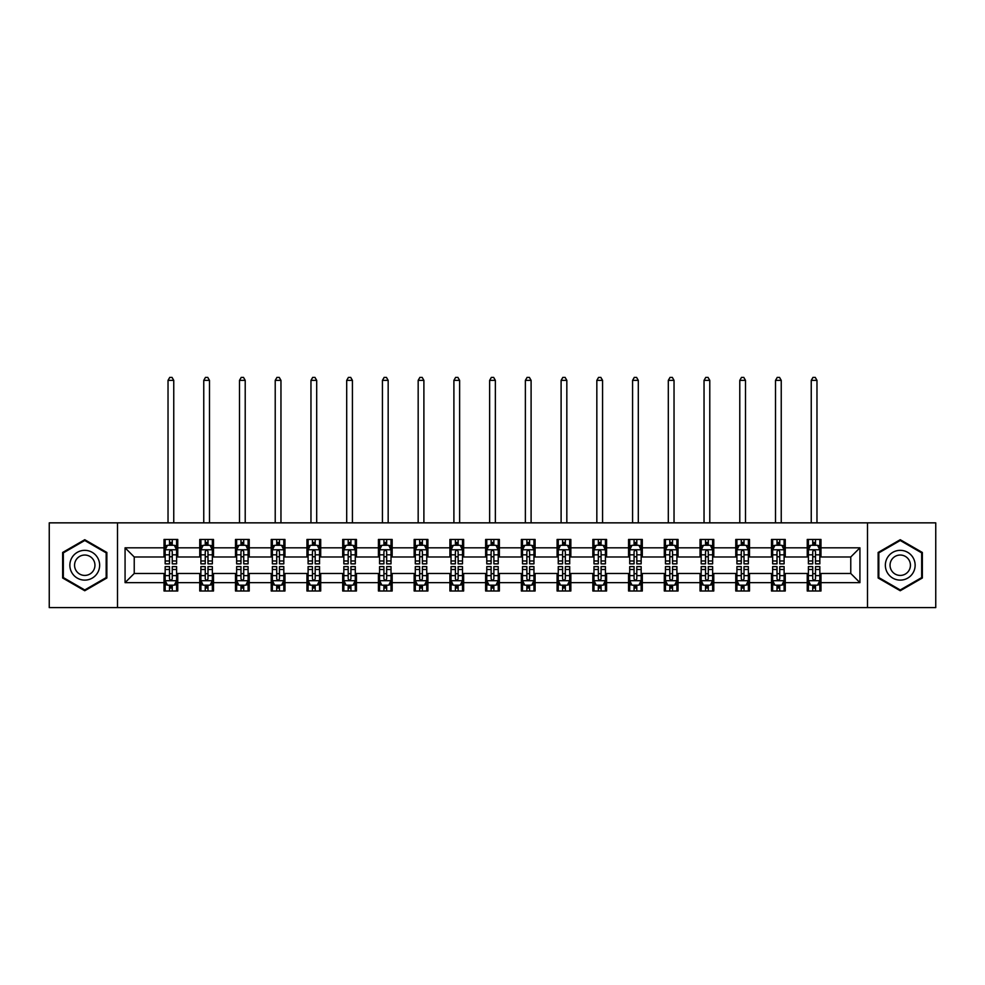 <?xml version="1.0" encoding="UTF-8"?>
<svg xmlns="http://www.w3.org/2000/svg" width="985" height="985" viewBox="0 0 985 985"><rect width="100%" height="100%" fill="white"/><g stroke="black" fill="none" stroke-linecap="round" stroke-linejoin="round"><path stroke-width="1.48" d="M867.489 607.61L935.75 607.61L935.75 522.85L867.489 522.85L867.489 607.61L117.51 607.61L117.51 522.85L49.25 522.85L49.25 607.61L117.51 607.61M867.489 522.85L117.51 522.85M820.985 547.82L820.985 539.46L807.244 539.46L807.244 547.82L785.254 547.82L785.254 539.46L771.501 539.46L771.501 547.82L749.511 547.82L749.511 539.46L735.77 539.46L735.77 547.82L713.78 547.82L713.78 539.46L700.039 539.46L700.039 547.82L678.049 547.82L678.049 539.46L664.296 539.46L664.296 547.82L642.306 547.82L642.306 539.46L628.565 539.46L628.565 547.82L606.575 547.82L606.575 539.46L592.835 539.46L592.835 547.82L570.844 547.82L570.844 539.46L557.104 539.46L557.104 547.82L535.101 547.82L535.101 539.46L521.361 539.46L521.361 547.82L499.37 547.82L499.37 539.46L485.63 539.46L485.63 547.82L463.639 547.82L463.639 539.46L449.899 539.46L449.899 547.82L427.896 547.82L427.896 539.46L414.156 539.46L414.156 547.82L392.165 547.82L392.165 539.46L378.425 539.46L378.425 547.82L356.435 547.82L356.435 539.46L342.694 539.46L342.694 547.82L320.704 547.82L320.704 539.46L306.951 539.46L306.951 547.82L284.96 547.82L284.96 539.46L271.22 539.46L271.22 547.82L249.23 547.82L249.23 539.46L235.489 539.46L235.489 547.82L213.499 547.82L213.499 539.46L199.746 539.46L199.746 547.82L177.756 547.82L177.756 539.46L164.015 539.46L164.015 547.82L125.07 547.82L125.07 582.64L134.231 573.479L164.015 573.479L164.015 591L177.756 591L177.756 573.479L199.746 573.479L199.746 591L213.499 591L213.499 573.479L235.489 573.479L235.489 591L249.23 591L249.23 573.479L271.22 573.479L271.22 591L284.96 591L284.96 573.479L306.951 573.479L306.951 591L320.704 591L320.704 573.479L342.694 573.479L342.694 591L356.435 591L356.435 573.479L378.425 573.479L378.425 591L392.165 591L392.165 573.479L414.156 573.479L414.156 591L427.896 591L427.896 573.479L449.899 573.479L449.899 591L463.639 591L463.639 573.479L485.63 573.479L485.63 591L499.37 591L499.37 573.479L521.361 573.479L521.361 591L535.101 591L535.101 573.479L557.104 573.479L557.104 591L570.844 591L570.844 573.479L592.835 573.479L592.835 591L606.575 591L606.575 573.479L628.565 573.479L628.565 591L642.306 591L642.306 573.479L664.296 573.479L664.296 591L678.049 591L678.049 573.479L700.039 573.479L700.039 591L713.78 591L713.78 573.479L735.77 573.479L735.77 591L749.511 591L749.511 573.479L771.501 573.479L771.501 591L785.254 591L785.254 573.479L807.244 573.479L807.244 591L820.985 591L820.985 573.479L850.769 573.479L850.769 556.981L820.985 556.981L820.985 547.82L859.93 547.82L859.93 582.64L820.985 582.64M807.244 582.64L785.254 582.64M771.501 582.64L749.511 582.64M735.77 582.64L713.78 582.64M700.039 582.64L678.049 582.64M664.296 582.64L642.306 582.64M628.565 582.64L606.575 582.64M592.835 582.64L570.844 582.64M557.104 582.64L535.101 582.64M521.361 582.64L499.37 582.64M485.63 582.64L463.639 582.64M449.899 582.64L427.896 582.64M414.156 582.64L392.165 582.64M378.425 582.64L356.435 582.64M342.694 582.64L320.704 582.64M306.951 582.64L284.96 582.64M271.22 582.64L249.23 582.64M235.489 582.64L213.499 582.64M199.746 582.64L177.756 582.64M164.015 582.64L125.07 582.64M807.244 547.82L807.244 556.981L785.254 556.981L785.254 547.82M771.501 547.82L771.501 556.981L749.511 556.981L749.511 547.82M735.77 547.82L735.77 556.981L713.78 556.981L713.78 547.82M700.039 547.82L700.039 556.981L678.049 556.981L678.049 547.82M664.296 547.82L664.296 556.981L642.306 556.981L642.306 547.82M628.565 547.82L628.565 556.981L606.575 556.981L606.575 547.82M592.835 547.82L592.835 556.981L570.844 556.981L570.844 547.82M557.104 547.82L557.104 556.981L535.101 556.981L535.101 547.82M521.361 547.82L521.361 556.981L499.37 556.981L499.37 547.82M485.63 547.82L485.63 556.981L463.639 556.981L463.639 547.82M449.899 547.82L449.899 556.981L427.896 556.981L427.896 547.82M414.156 547.82L414.156 556.981L392.165 556.981L392.165 547.82M378.425 547.82L378.425 556.981L356.435 556.981L356.435 547.82M342.694 547.82L342.694 556.981L320.704 556.981L320.704 547.82M306.951 547.82L306.951 556.981L284.96 556.981L284.96 547.82M271.22 547.82L271.22 556.981L249.23 556.981L249.23 547.82M235.489 547.82L235.489 556.981L213.499 556.981L213.499 547.82M199.746 547.82L199.746 556.981L177.756 556.981L177.756 547.82M164.015 547.82L164.015 556.981L134.231 556.981L125.07 547.82M134.231 556.981L134.231 573.479M859.93 582.64L850.769 573.479M850.769 556.981L859.93 547.82M164.015 545.185L165.16 545.185M169.506 545.185L172.264 545.185M176.611 545.185L177.756 545.185M164.015 556.759L165.16 556.759M169.506 556.759L172.264 556.759M176.611 556.759L177.756 556.759M164.015 573.701L165.16 573.701M169.506 573.701L172.264 573.701M176.611 573.701L177.756 573.701M164.015 585.275L165.16 585.275M169.506 585.275L172.264 585.275M176.611 585.275L177.756 585.275M199.746 573.701L200.891 573.701M205.249 573.701L207.995 573.701M212.354 573.701L213.499 573.701M199.746 585.275L200.891 585.275M205.249 585.275L207.995 585.275M212.354 585.275L213.499 585.275M199.746 545.185L200.891 545.185M205.249 545.185L207.995 545.185M212.354 545.185L213.499 545.185M199.746 556.759L200.891 556.759M205.249 556.759L207.995 556.759M212.354 556.759L213.499 556.759M235.489 573.701L236.634 573.701M240.98 573.701L243.726 573.701M248.085 573.701L249.23 573.701M235.489 585.275L236.634 585.275M240.98 585.275L243.726 585.275M248.085 585.275L249.23 585.275M235.489 545.185L236.634 545.185M240.98 545.185L243.726 545.185M248.085 545.185L249.23 545.185M235.489 556.759L236.634 556.759M240.98 556.759L243.726 556.759M248.085 556.759L249.23 556.759M271.22 573.701L272.365 573.701M276.711 573.701L279.469 573.701M283.815 573.701L284.96 573.701M271.22 585.275L272.365 585.275M276.711 585.275L279.469 585.275M283.815 585.275L284.96 585.275M271.22 545.185L272.365 545.185M276.711 545.185L279.469 545.185M283.815 545.185L284.96 545.185M271.22 556.759L272.365 556.759M276.711 556.759L279.469 556.759M283.815 556.759L284.96 556.759M306.951 573.701L308.096 573.701M312.454 573.701L315.2 573.701M319.546 573.701L320.704 573.701M306.951 585.275L308.096 585.275M312.454 585.275L315.2 585.275M319.546 585.275L320.704 585.275M306.951 545.185L308.096 545.185M312.454 545.185L315.2 545.185M319.546 545.185L320.704 545.185M306.951 556.759L308.096 556.759M312.454 556.759L315.2 556.759M319.546 556.759L320.704 556.759M342.694 573.701L343.839 573.701M348.185 573.701L350.931 573.701M355.289 573.701L356.435 573.701M342.694 585.275L343.839 585.275M348.185 585.275L350.931 585.275M355.289 585.275L356.435 585.275M342.694 545.185L343.839 545.185M348.185 545.185L350.931 545.185M355.289 545.185L356.435 545.185M342.694 556.759L343.839 556.759M348.185 556.759L350.931 556.759M355.289 556.759L356.435 556.759M378.425 573.701L379.57 573.701M383.916 573.701L386.674 573.701M391.02 573.701L392.165 573.701M378.425 585.275L379.57 585.275M383.916 585.275L386.674 585.275M391.02 585.275L392.165 585.275M378.425 545.185L379.57 545.185M383.916 545.185L386.674 545.185M391.02 545.185L392.165 545.185M378.425 556.759L379.57 556.759M383.916 556.759L386.674 556.759M391.02 556.759L392.165 556.759M414.156 573.701L415.301 573.701M419.659 573.701L422.405 573.701M426.751 573.701L427.896 573.701M414.156 585.275L415.301 585.275M419.659 585.275L422.405 585.275M426.751 585.275L427.896 585.275M414.156 545.185L415.301 545.185M419.659 545.185L422.405 545.185M426.751 545.185L427.896 545.185M414.156 556.759L415.301 556.759M419.659 556.759L422.405 556.759M426.751 556.759L427.896 556.759M449.899 573.701L451.044 573.701M455.39 573.701L458.136 573.701M462.494 573.701L463.639 573.701M449.899 585.275L451.044 585.275M455.39 585.275L458.136 585.275M462.494 585.275L463.639 585.275M449.899 545.185L451.044 545.185M455.39 545.185L458.136 545.185M462.494 545.185L463.639 545.185M449.899 556.759L451.044 556.759M455.39 556.759L458.136 556.759M462.494 556.759L463.639 556.759M485.63 573.701L486.775 573.701M491.121 573.701L493.879 573.701M498.225 573.701L499.37 573.701M485.63 585.275L486.775 585.275M491.121 585.275L493.879 585.275M498.225 585.275L499.37 585.275M485.63 545.185L486.775 545.185M491.121 545.185L493.879 545.185M498.225 545.185L499.37 545.185M485.63 556.759L486.775 556.759M491.121 556.759L493.879 556.759M498.225 556.759L499.37 556.759M521.361 573.701L522.506 573.701M526.864 573.701L529.61 573.701M533.956 573.701L535.101 573.701M521.361 585.275L522.506 585.275M526.864 585.275L529.61 585.275M533.956 585.275L535.101 585.275M521.361 545.185L522.506 545.185M526.864 545.185L529.61 545.185M533.956 545.185L535.101 545.185M521.361 556.759L522.506 556.759M526.864 556.759L529.61 556.759M533.956 556.759L535.101 556.759M557.104 573.701L558.249 573.701M562.595 573.701L565.341 573.701M569.699 573.701L570.844 573.701M557.104 585.275L558.249 585.275M562.595 585.275L565.341 585.275M569.699 585.275L570.844 585.275M557.104 545.185L558.249 545.185M562.595 545.185L565.341 545.185M569.699 545.185L570.844 545.185M557.104 556.759L558.249 556.759M562.595 556.759L565.341 556.759M569.699 556.759L570.844 556.759M592.835 573.701L593.98 573.701M598.326 573.701L601.084 573.701M605.43 573.701L606.575 573.701M592.835 585.275L593.98 585.275M598.326 585.275L601.084 585.275M605.43 585.275L606.575 585.275M592.835 545.185L593.98 545.185M598.326 545.185L601.084 545.185M605.43 545.185L606.575 545.185M592.835 556.759L593.98 556.759M598.326 556.759L601.084 556.759M605.43 556.759L606.575 556.759M628.565 573.701L629.711 573.701M634.069 573.701L636.815 573.701M641.161 573.701L642.306 573.701M628.565 585.275L629.711 585.275M634.069 585.275L636.815 585.275M641.161 585.275L642.306 585.275M628.565 545.185L629.711 545.185M634.069 545.185L636.815 545.185M641.161 545.185L642.306 545.185M628.565 556.759L629.711 556.759M634.069 556.759L636.815 556.759M641.161 556.759L642.306 556.759M664.296 573.701L665.454 573.701M669.8 573.701L672.546 573.701M676.904 573.701L678.049 573.701M664.296 585.275L665.454 585.275M669.8 585.275L672.546 585.275M676.904 585.275L678.049 585.275M664.296 545.185L665.454 545.185M669.8 545.185L672.546 545.185M676.904 545.185L678.049 545.185M664.296 556.759L665.454 556.759M669.8 556.759L672.546 556.759M676.904 556.759L678.049 556.759M700.039 573.701L701.185 573.701M705.531 573.701L708.289 573.701M712.635 573.701L713.78 573.701M700.039 585.275L701.185 585.275M705.531 585.275L708.289 585.275M712.635 585.275L713.78 585.275M700.039 545.185L701.185 545.185M705.531 545.185L708.289 545.185M712.635 545.185L713.78 545.185M700.039 556.759L701.185 556.759M705.531 556.759L708.289 556.759M712.635 556.759L713.78 556.759M735.77 573.701L736.915 573.701M741.274 573.701L744.02 573.701M748.366 573.701L749.511 573.701M735.77 585.275L736.915 585.275M741.274 585.275L744.02 585.275M748.366 585.275L749.511 585.275M735.77 545.185L736.915 545.185M741.274 545.185L744.02 545.185M748.366 545.185L749.511 545.185M735.77 556.759L736.915 556.759M741.274 556.759L744.02 556.759M748.366 556.759L749.511 556.759M771.501 573.701L772.646 573.701M777.005 573.701L779.751 573.701M784.109 573.701L785.254 573.701M771.501 585.275L772.646 585.275M777.005 585.275L779.751 585.275M784.109 585.275L785.254 585.275M771.501 545.185L772.646 545.185M777.005 545.185L779.751 545.185M784.109 545.185L785.254 545.185M771.501 556.759L772.646 556.759M777.005 556.759L779.751 556.759M784.109 556.759L785.254 556.759M807.244 573.701L808.389 573.701M812.736 573.701L815.494 573.701M819.84 573.701L820.985 573.701M807.244 585.275L808.389 585.275M812.736 585.275L815.494 585.275M819.84 585.275L820.985 585.275M807.244 545.185L808.389 545.185M812.736 545.185L815.494 545.185M819.84 545.185L820.985 545.185M807.244 556.759L808.389 556.759M812.736 556.759L815.494 556.759M819.84 556.759L820.985 556.759M84.759 590.754L106.86 577.998L106.86 552.462L84.759 539.706L62.646 552.462L62.646 577.998L84.759 590.754M922.354 552.462L900.241 539.706L878.14 552.462L878.14 577.998L900.241 590.754L922.354 577.998L922.354 552.462M172.264 542.439L169.506 542.439M176.611 560.982L172.264 560.982L172.264 563.851L176.611 563.851L176.611 549.876L174.32 545.296L167.45 545.296L165.16 549.876L165.16 563.851L169.506 563.851L169.506 560.982L165.16 560.982M165.16 549.876L165.16 539.46M176.611 549.876L176.611 539.46M169.506 545.296L169.506 539.46M172.264 539.46L172.264 545.296M172.264 560.982L172.264 551.6C171.341 549.839 170.43 549.839 169.506 551.6L169.506 560.982M173.754 522.85L173.754 380.37L168.029 380.37L168.029 522.85M168.029 380.37L169.74 377.39L172.03 377.39L173.754 380.37M169.506 588.02L172.264 588.02M165.16 569.478L169.506 569.478L169.506 566.609L165.16 566.609L165.16 580.571L167.45 585.164L174.32 585.164L176.611 580.571L176.611 566.609L172.264 566.609L172.264 569.478L176.611 569.478M176.611 580.571L176.611 591M165.16 580.571L165.16 591M172.264 585.164L172.264 591M169.506 591L169.506 585.164M169.506 569.478L169.506 578.86C170.43 580.621 171.341 580.621 172.264 578.86L172.264 569.478M97.65 572.679A14.886 14.886 0 0 0 92.196 552.339A14.886 14.886 0 0 0 71.856 557.781A14.886 14.886 0 0 0 77.31 578.121A14.886 14.886 0 0 0 97.65 572.679M93.587 570.327A10.195 10.195 0 0 0 89.857 556.402A10.195 10.195 0 0 0 75.931 560.133A10.195 10.195 0 0 0 79.662 574.058A10.195 10.195 0 0 0 93.587 570.327M63.335 577.592L63.335 552.868L84.759 540.494L106.171 552.868L106.171 577.592L84.759 589.966L63.335 577.592M900.241 550.344A14.886 14.886 0 0 0 885.355 565.23A14.886 14.886 0 0 0 900.241 580.116A14.886 14.886 0 0 0 915.139 565.23A14.886 14.886 0 0 0 900.241 550.344M900.241 555.035A10.195 10.195 0 0 0 890.046 565.23A10.195 10.195 0 0 0 900.241 575.425A10.195 10.195 0 0 0 910.436 565.23A10.195 10.195 0 0 0 900.241 555.035M921.664 577.592L900.241 589.966L878.829 577.592L878.829 552.868L900.241 540.494L921.664 552.868L921.664 577.592M207.995 542.439L205.249 542.439M212.354 560.982L207.995 560.982L207.995 563.851L212.354 563.851L212.354 549.876L210.051 545.296L203.181 545.296L200.891 549.876L200.891 563.851L205.249 563.851L205.249 560.982L200.891 560.982M200.891 549.876L200.891 539.46M212.354 549.876L212.354 539.46M205.249 545.296L205.249 539.46M207.995 539.46L207.995 545.296M207.995 560.982L207.995 551.6C207.084 549.839 206.16 549.839 205.249 551.6L205.249 560.982M209.485 522.85L209.485 380.37L203.76 380.37L203.76 522.85M203.76 380.37L205.471 377.39L207.761 377.39L209.485 380.37M243.726 542.439L240.98 542.439M248.085 560.982L243.726 560.982L243.726 563.851L248.085 563.851L248.085 549.876L245.794 545.296L238.924 545.296L236.634 549.876L236.634 563.851L240.98 563.851L240.98 560.982L236.634 560.982M236.634 549.876L236.634 539.46M248.085 549.876L248.085 539.46M240.98 545.296L240.98 539.46M243.726 539.46L243.726 545.296M243.726 560.982L243.726 551.6C242.815 549.839 241.904 549.839 240.98 551.6L240.98 560.982M245.216 522.85L245.216 380.37L239.49 380.37L239.49 522.85M239.49 380.37L241.214 377.39L243.504 377.39L245.216 380.37M205.249 588.02L207.995 588.02M200.891 569.478L205.249 569.478L205.249 566.609L200.891 566.609L200.891 580.571L203.181 585.164L210.051 585.164L212.354 580.571L212.354 566.609L207.995 566.609L207.995 569.478L212.354 569.478M212.354 580.571L212.354 591M200.891 580.571L200.891 591M207.995 585.164L207.995 591M205.249 591L205.249 585.164M205.249 569.478L205.249 578.86C206.16 580.621 207.084 580.621 207.995 578.86L207.995 569.478M240.98 588.02L243.726 588.02M236.634 569.478L240.98 569.478L240.98 566.609L236.634 566.609L236.634 580.571L238.924 585.164L245.794 585.164L248.085 580.571L248.085 566.609L243.726 566.609L243.726 569.478L248.085 569.478M248.085 580.571L248.085 591M236.634 580.571L236.634 591M243.726 585.164L243.726 591M240.98 591L240.98 585.164M240.98 569.478L240.98 578.86C241.891 580.621 242.815 580.621 243.726 578.86L243.726 569.478M279.469 542.439L276.711 542.439M283.815 560.982L279.469 560.982L279.469 563.851L283.815 563.851L283.815 549.876L281.525 545.296L274.655 545.296L272.365 549.876L272.365 563.851L276.711 563.851L276.711 560.982L272.365 560.982M272.365 549.876L272.365 539.46M283.815 549.876L283.815 539.46M276.711 545.296L276.711 539.46M279.469 539.46L279.469 545.296M279.469 560.982L279.469 551.6C278.546 549.839 277.635 549.839 276.711 551.6L276.711 560.982M280.959 522.85L280.959 380.37L275.221 380.37L275.221 522.85M275.221 380.37L276.945 377.39L279.235 377.39L280.959 380.37M315.2 542.439L312.454 542.439M319.546 560.982L315.2 560.982L315.2 563.851L319.546 563.851L319.546 549.876L317.256 545.296L310.386 545.296L308.096 549.876L308.096 563.851L312.454 563.851L312.454 560.982L308.096 560.982M308.096 549.876L308.096 539.46M319.546 549.876L319.546 539.46M312.454 545.296L312.454 539.46M315.2 539.46L315.2 545.296M315.2 560.982L315.2 551.6C314.289 549.839 313.365 549.839 312.454 551.6L312.454 560.982M316.69 522.85L316.69 380.37L310.964 380.37L310.964 522.85M310.964 380.37L312.676 377.39L314.966 377.39L316.69 380.37M350.931 542.439L348.185 542.439M355.289 560.982L350.931 560.982L350.931 563.851L355.289 563.851L355.289 549.876L352.999 545.296L346.129 545.296L343.839 549.876L343.839 563.851L348.185 563.851L348.185 560.982L343.839 560.982M343.839 549.876L343.839 539.46M355.289 549.876L355.289 539.46M348.185 545.296L348.185 539.46M350.931 539.46L350.931 545.296M350.931 560.982L350.931 551.6C350.02 549.839 349.109 549.839 348.185 551.6L348.185 560.982M352.421 522.85L352.421 380.37L346.695 380.37L346.695 522.85M346.695 380.37L348.419 377.39L350.709 377.39L352.421 380.37M276.711 588.02L279.469 588.02M272.365 569.478L276.711 569.478L276.711 566.609L272.365 566.609L272.365 580.571L274.655 585.164L281.525 585.164L283.815 580.571L283.815 566.609L279.469 566.609L279.469 569.478L283.815 569.478M283.815 580.571L283.815 591M272.365 580.571L272.365 591M279.469 585.164L279.469 591M276.711 591L276.711 585.164M276.711 569.478L276.711 578.86C277.635 580.621 278.546 580.621 279.469 578.86L279.469 569.478M312.454 588.02L315.2 588.02M308.096 569.478L312.454 569.478L312.454 566.609L308.096 566.609L308.096 580.571L310.386 585.164L317.256 585.164L319.546 580.571L319.546 566.609L315.2 566.609L315.2 569.478L319.546 569.478M319.546 580.571L319.546 591M308.096 580.571L308.096 591M315.2 585.164L315.2 591M312.454 591L312.454 585.164M312.454 569.478L312.454 578.86C313.365 580.621 314.277 580.621 315.2 578.86L315.2 569.478M348.185 588.02L350.931 588.02M343.839 569.478L348.185 569.478L348.185 566.609L343.839 566.609L343.839 580.571L346.129 585.164L352.999 585.164L355.289 580.571L355.289 566.609L350.931 566.609L350.931 569.478L355.289 569.478M355.289 580.571L355.289 591M343.839 580.571L343.839 591M350.931 585.164L350.931 591M348.185 591L348.185 585.164M348.185 569.478L348.185 578.86C349.096 580.621 350.02 580.621 350.931 578.86L350.931 569.478M386.674 542.439L383.916 542.439M391.02 560.982L386.674 560.982L386.674 563.851L391.02 563.851L391.02 549.876L388.73 545.296L381.86 545.296L379.57 549.876L379.57 563.851L383.916 563.851L383.916 560.982L379.57 560.982M379.57 549.876L379.57 539.46M391.02 549.876L391.02 539.46M383.916 545.296L383.916 539.46M386.674 539.46L386.674 545.296M386.674 560.982L386.674 551.6C385.751 549.839 384.839 549.839 383.916 551.6L383.916 560.982M388.164 522.85L388.164 380.37L382.426 380.37L382.426 522.85M382.426 380.37L384.15 377.39L386.44 377.39L388.164 380.37M383.916 588.02L386.674 588.02M379.57 569.478L383.916 569.478L383.916 566.609L379.57 566.609L379.57 580.571L381.86 585.164L388.73 585.164L391.02 580.571L391.02 566.609L386.674 566.609L386.674 569.478L391.02 569.478M391.02 580.571L391.02 591M379.57 580.571L379.57 591M386.674 585.164L386.674 591M383.916 591L383.916 585.164M383.916 569.478L383.916 578.86C384.839 580.621 385.751 580.621 386.674 578.86L386.674 569.478M422.405 542.439L419.659 542.439M426.751 560.982L422.405 560.982L422.405 563.851L426.751 563.851L426.751 549.876L424.461 545.296L417.591 545.296L415.301 549.876L415.301 563.851L419.659 563.851L419.659 560.982L415.301 560.982M415.301 549.876L415.301 539.46M426.751 549.876L426.751 539.46M419.659 545.296L419.659 539.46M422.405 539.46L422.405 545.296M422.405 560.982L422.405 551.6C421.494 549.839 420.57 549.839 419.659 551.6L419.659 560.982M423.895 522.85L423.895 380.37L418.169 380.37L418.169 522.85M418.169 380.37L419.881 377.39L422.171 377.39L423.895 380.37M419.659 588.02L422.405 588.02M415.301 569.478L419.659 569.478L419.659 566.609L415.301 566.609L415.301 580.571L417.591 585.164L424.461 585.164L426.751 580.571L426.751 566.609L422.405 566.609L422.405 569.478L426.751 569.478M426.751 580.571L426.751 591M415.301 580.571L415.301 591M422.405 585.164L422.405 591M419.659 591L419.659 585.164M419.659 569.478L419.659 578.86C420.57 580.621 421.481 580.621 422.405 578.86L422.405 569.478M458.136 542.439L455.39 542.439M462.494 560.982L458.136 560.982L458.136 563.851L462.494 563.851L462.494 549.876L460.204 545.296L453.334 545.296L451.044 549.876L451.044 563.851L455.39 563.851L455.39 560.982L451.044 560.982M451.044 549.876L451.044 539.46M462.494 549.876L462.494 539.46M455.39 545.296L455.39 539.46M458.136 539.46L458.136 545.296M458.136 560.982L458.136 551.6C457.225 549.839 456.314 549.839 455.39 551.6L455.39 560.982M459.626 522.85L459.626 380.37L453.9 380.37L453.9 522.85M453.9 380.37L455.624 377.39L457.914 377.39L459.626 380.37M455.39 588.02L458.136 588.02M451.044 569.478L455.39 569.478L455.39 566.609L451.044 566.609L451.044 580.571L453.334 585.164L460.204 585.164L462.494 580.571L462.494 566.609L458.136 566.609L458.136 569.478L462.494 569.478M462.494 580.571L462.494 591M451.044 580.571L451.044 591M458.136 585.164L458.136 591M455.39 591L455.39 585.164M455.39 569.478L455.39 578.86C456.301 580.621 457.225 580.621 458.136 578.86L458.136 569.478M493.879 542.439L491.121 542.439M498.225 560.982L493.879 560.982L493.879 563.851L498.225 563.851L498.225 549.876L495.935 545.296L489.065 545.296L486.775 549.876L486.775 563.851L491.121 563.851L491.121 560.982L486.775 560.982M486.775 549.876L486.775 539.46M498.225 549.876L498.225 539.46M491.121 545.296L491.121 539.46M493.879 539.46L493.879 545.296M493.879 560.982L493.879 551.6C492.956 549.839 492.044 549.839 491.121 551.6L491.121 560.982M495.369 522.85L495.369 380.37L489.631 380.37L489.631 522.85M489.631 380.37L491.355 377.39L493.645 377.39L495.369 380.37M491.121 588.02L493.879 588.02M486.775 569.478L491.121 569.478L491.121 566.609L486.775 566.609L486.775 580.571L489.065 585.164L495.935 585.164L498.225 580.571L498.225 566.609L493.879 566.609L493.879 569.478L498.225 569.478M498.225 580.571L498.225 591M486.775 580.571L486.775 591M493.879 585.164L493.879 591M491.121 591L491.121 585.164M491.121 569.478L491.121 578.86C492.044 580.621 492.956 580.621 493.879 578.86L493.879 569.478M529.61 542.439L526.864 542.439M533.956 560.982L529.61 560.982L529.61 563.851L533.956 563.851L533.956 549.876L531.666 545.296L524.796 545.296L522.506 549.876L522.506 563.851L526.864 563.851L526.864 560.982L522.506 560.982M522.506 549.876L522.506 539.46M533.956 549.876L533.956 539.46M526.864 545.296L526.864 539.46M529.61 539.46L529.61 545.296M529.61 560.982L529.61 551.6C528.699 549.839 527.775 549.839 526.864 551.6L526.864 560.982M531.1 522.85L531.1 380.37L525.374 380.37L525.374 522.85M525.374 380.37L527.086 377.39L529.376 377.39L531.1 380.37M526.864 588.02L529.61 588.02M522.506 569.478L526.864 569.478L526.864 566.609L522.506 566.609L522.506 580.571L524.796 585.164L531.666 585.164L533.956 580.571L533.956 566.609L529.61 566.609L529.61 569.478L533.956 569.478M533.956 580.571L533.956 591M522.506 580.571L522.506 591M529.61 585.164L529.61 591M526.864 591L526.864 585.164M526.864 569.478L526.864 578.86C527.775 580.621 528.686 580.621 529.61 578.86L529.61 569.478M565.341 542.439L562.595 542.439M569.699 560.982L565.341 560.982L565.341 563.851L569.699 563.851L569.699 549.876L567.409 545.296L560.539 545.296L558.249 549.876L558.249 563.851L562.595 563.851L562.595 560.982L558.249 560.982M558.249 549.876L558.249 539.46M569.699 549.876L569.699 539.46M562.595 545.296L562.595 539.46M565.341 539.46L565.341 545.296M565.341 560.982L565.341 551.6C564.43 549.839 563.519 549.839 562.595 551.6L562.595 560.982M566.831 522.85L566.831 380.37L561.105 380.37L561.105 522.85M561.105 380.37L562.829 377.39L565.119 377.39L566.831 380.37M562.595 588.02L565.341 588.02M558.249 569.478L562.595 569.478L562.595 566.609L558.249 566.609L558.249 580.571L560.539 585.164L567.409 585.164L569.699 580.571L569.699 566.609L565.341 566.609L565.341 569.478L569.699 569.478M569.699 580.571L569.699 591M558.249 580.571L558.249 591M565.341 585.164L565.341 591M562.595 591L562.595 585.164M562.595 569.478L562.595 578.86C563.506 580.621 564.43 580.621 565.341 578.86L565.341 569.478M601.084 542.439L598.326 542.439M605.43 560.982L601.084 560.982L601.084 563.851L605.43 563.851L605.43 549.876L603.14 545.296L596.27 545.296L593.98 549.876L593.98 563.851L598.326 563.851L598.326 560.982L593.98 560.982M593.98 549.876L593.98 539.46M605.43 549.876L605.43 539.46M598.326 545.296L598.326 539.46M601.084 539.46L601.084 545.296M601.084 560.982L601.084 551.6C600.16 549.839 599.249 549.839 598.326 551.6L598.326 560.982M602.574 522.85L602.574 380.37L596.836 380.37L596.836 522.85M596.836 380.37L598.56 377.39L600.85 377.39L602.574 380.37M598.326 588.02L601.084 588.02M593.98 569.478L598.326 569.478L598.326 566.609L593.98 566.609L593.98 580.571L596.27 585.164L603.14 585.164L605.43 580.571L605.43 566.609L601.084 566.609L601.084 569.478L605.43 569.478M605.43 580.571L605.43 591M593.98 580.571L593.98 591M601.084 585.164L601.084 591M598.326 591L598.326 585.164M598.326 569.478L598.326 578.86C599.249 580.621 600.16 580.621 601.084 578.86L601.084 569.478M636.815 542.439L634.069 542.439M641.161 560.982L636.815 560.982L636.815 563.851L641.161 563.851L641.161 549.876L638.871 545.296L632.001 545.296L629.711 549.876L629.711 563.851L634.069 563.851L634.069 560.982L629.711 560.982M629.711 549.876L629.711 539.46M641.161 549.876L641.161 539.46M634.069 545.296L634.069 539.46M636.815 539.46L636.815 545.296M636.815 560.982L636.815 551.6C635.904 549.839 634.98 549.839 634.069 551.6L634.069 560.982M638.305 522.85L638.305 380.37L632.579 380.37L632.579 522.85M632.579 380.37L634.291 377.39L636.581 377.39L638.305 380.37M634.069 588.02L636.815 588.02M629.711 569.478L634.069 569.478L634.069 566.609L629.711 566.609L629.711 580.571L632.001 585.164L638.871 585.164L641.161 580.571L641.161 566.609L636.815 566.609L636.815 569.478L641.161 569.478M641.161 580.571L641.161 591M629.711 580.571L629.711 591M636.815 585.164L636.815 591M634.069 591L634.069 585.164M634.069 569.478L634.069 578.86C634.98 580.621 635.891 580.621 636.815 578.86L636.815 569.478M672.546 542.439L669.8 542.439M676.904 560.982L672.546 560.982L672.546 563.851L676.904 563.851L676.904 549.876L674.614 545.296L667.744 545.296L665.454 549.876L665.454 563.851L669.8 563.851L669.8 560.982L665.454 560.982M665.454 549.876L665.454 539.46M676.904 549.876L676.904 539.46M669.8 545.296L669.8 539.46M672.546 539.46L672.546 545.296M672.546 560.982L672.546 551.6C671.635 549.839 670.723 549.839 669.8 551.6L669.8 560.982M674.036 522.85L674.036 380.37L668.31 380.37L668.31 522.85M668.31 380.37L670.034 377.39L672.324 377.39L674.036 380.37M669.8 588.02L672.546 588.02M665.454 569.478L669.8 569.478L669.8 566.609L665.454 566.609L665.454 580.571L667.744 585.164L674.614 585.164L676.904 580.571L676.904 566.609L672.546 566.609L672.546 569.478L676.904 569.478M676.904 580.571L676.904 591M665.454 580.571L665.454 591M672.546 585.164L672.546 591M669.8 591L669.8 585.164M669.8 569.478L669.8 578.86C670.711 580.621 671.635 580.621 672.546 578.86L672.546 569.478M708.289 542.439L705.531 542.439M712.635 560.982L708.289 560.982L708.289 563.851L712.635 563.851L712.635 549.876L710.345 545.296L703.475 545.296L701.185 549.876L701.185 563.851L705.531 563.851L705.531 560.982L701.185 560.982M701.185 549.876L701.185 539.46M712.635 549.876L712.635 539.46M705.531 545.296L705.531 539.46M708.289 539.46L708.289 545.296M708.289 560.982L708.289 551.6C707.365 549.839 706.454 549.839 705.531 551.6L705.531 560.982M709.779 522.85L709.779 380.37L704.041 380.37L704.041 522.85M704.041 380.37L705.765 377.39L708.055 377.39L709.779 380.37M705.531 588.02L708.289 588.02M701.185 569.478L705.531 569.478L705.531 566.609L701.185 566.609L701.185 580.571L703.475 585.164L710.345 585.164L712.635 580.571L712.635 566.609L708.289 566.609L708.289 569.478L712.635 569.478M712.635 580.571L712.635 591M701.185 580.571L701.185 591M708.289 585.164L708.289 591M705.531 591L705.531 585.164M705.531 569.478L705.531 578.86C706.454 580.621 707.365 580.621 708.289 578.86L708.289 569.478M744.02 542.439L741.274 542.439M748.366 560.982L744.02 560.982L744.02 563.851L748.366 563.851L748.366 549.876L746.076 545.296L739.206 545.296L736.915 549.876L736.915 563.851L741.274 563.851L741.274 560.982L736.915 560.982M736.915 549.876L736.915 539.46M748.366 549.876L748.366 539.46M741.274 545.296L741.274 539.46M744.02 539.46L744.02 545.296M744.02 560.982L744.02 551.6C743.109 549.839 742.185 549.839 741.274 551.6L741.274 560.982M745.51 522.85L745.51 380.37L739.784 380.37L739.784 522.85M739.784 380.37L741.496 377.39L743.786 377.39L745.51 380.37M741.274 588.02L744.02 588.02M736.915 569.478L741.274 569.478L741.274 566.609L736.915 566.609L736.915 580.571L739.206 585.164L746.076 585.164L748.366 580.571L748.366 566.609L744.02 566.609L744.02 569.478L748.366 569.478M748.366 580.571L748.366 591M736.915 580.571L736.915 591M744.02 585.164L744.02 591M741.274 591L741.274 585.164M741.274 569.478L741.274 578.86C742.185 580.621 743.096 580.621 744.02 578.86L744.02 569.478M779.751 542.439L777.005 542.439M784.109 560.982L779.751 560.982L779.751 563.851L784.109 563.851L784.109 549.876L781.819 545.296L774.949 545.296L772.646 549.876L772.646 563.851L777.005 563.851L777.005 560.982L772.646 560.982M772.646 549.876L772.646 539.46M784.109 549.876L784.109 539.46M777.005 545.296L777.005 539.46M779.751 539.46L779.751 545.296M779.751 560.982L779.751 551.6C778.839 549.839 777.916 549.839 777.005 551.6L777.005 560.982M781.24 522.85L781.24 380.37L775.515 380.37L775.515 522.85M775.515 380.37L777.239 377.39L779.529 377.39L781.24 380.37M777.005 588.02L779.751 588.02M772.646 569.478L777.005 569.478L777.005 566.609L772.646 566.609L772.646 580.571L774.949 585.164L781.819 585.164L784.109 580.571L784.109 566.609L779.751 566.609L779.751 569.478L784.109 569.478M784.109 580.571L784.109 591M772.646 580.571L772.646 591M779.751 585.164L779.751 591M777.005 591L777.005 585.164M777.005 569.478L777.005 578.86C777.916 580.621 778.839 580.621 779.751 578.86L779.751 569.478M815.494 542.439L812.736 542.439M819.84 560.982L815.494 560.982L815.494 563.851L819.84 563.851L819.84 549.876L817.55 545.296L810.68 545.296L808.389 549.876L808.389 563.851L812.736 563.851L812.736 560.982L808.389 560.982M808.389 549.876L808.389 539.46M819.84 549.876L819.84 539.46M812.736 545.296L812.736 539.46M815.494 539.46L815.494 545.296M815.494 560.982L815.494 551.6C814.57 549.839 813.659 549.839 812.736 551.6L812.736 560.982M816.971 522.85L816.971 380.37L811.246 380.37L811.246 522.85M811.246 380.37L812.97 377.39L815.26 377.39L816.971 380.37M812.736 588.02L815.494 588.02M808.389 569.478L812.736 569.478L812.736 566.609L808.389 566.609L808.389 580.571L810.68 585.164L817.55 585.164L819.84 580.571L819.84 566.609L815.494 566.609L815.494 569.478L819.84 569.478M819.84 580.571L819.84 591M808.389 580.571L808.389 591M815.494 585.164L815.494 591M812.736 591L812.736 585.164M812.736 569.478L812.736 578.86C813.659 580.621 814.57 580.621 815.494 578.86L815.494 569.478M176.561 549.765L165.221 549.765M165.16 545.579L167.315 545.579M174.456 545.579L176.611 545.579M169.506 554.838L165.16 554.838M176.611 554.838L172.264 554.838M172.264 543.892L169.506 543.892M165.221 580.694L176.561 580.694M176.611 584.881L174.456 584.881M167.315 584.881L165.16 584.881M172.264 575.622L176.611 575.622M165.16 575.622L169.506 575.622M169.506 586.567L172.264 586.567M212.292 549.765L200.952 549.765M200.891 545.579L203.045 545.579M210.199 545.579L212.354 545.579M205.249 554.838L200.891 554.838M212.354 554.838L207.995 554.838M207.995 543.892L205.249 543.892M248.023 549.765L236.683 549.765M236.634 545.579L238.776 545.579M245.93 545.579L248.085 545.579M240.98 554.838L236.634 554.838M248.085 554.838L243.726 554.838M243.726 543.892L240.98 543.892M200.952 580.694L212.292 580.694M212.354 584.881L210.199 584.881M203.045 584.881L200.891 584.881M207.995 575.622L212.354 575.622M200.891 575.622L205.249 575.622M205.249 586.567L207.995 586.567M236.683 580.694L248.023 580.694M248.085 584.881L245.93 584.881M238.776 584.881L236.634 584.881M243.726 575.622L248.085 575.622M236.634 575.622L240.98 575.622M240.98 586.567L243.726 586.567M283.766 549.765L272.426 549.765M272.365 545.579L274.519 545.579M281.661 545.579L283.815 545.579M276.711 554.838L272.365 554.838M283.815 554.838L279.469 554.838M279.469 543.892L276.711 543.892M319.497 549.765L308.157 549.765M308.096 545.579L310.25 545.579M317.404 545.579L319.546 545.579M312.454 554.838L308.096 554.838M319.546 554.838L315.2 554.838M315.2 543.892L312.454 543.892M355.228 549.765L343.888 549.765M343.839 545.579L345.981 545.579M353.135 545.579L355.289 545.579M348.185 554.838L343.839 554.838M355.289 554.838L350.931 554.838M350.931 543.892L348.185 543.892M272.426 580.694L283.766 580.694M283.815 584.881L281.661 584.881M274.519 584.881L272.365 584.881M279.469 575.622L283.815 575.622M272.365 575.622L276.711 575.622M276.711 586.567L279.469 586.567M308.157 580.694L319.497 580.694M319.546 584.881L317.404 584.881M310.25 584.881L308.096 584.881M315.2 575.622L319.546 575.622M308.096 575.622L312.454 575.622M312.454 586.567L315.2 586.567M343.888 580.694L355.228 580.694M355.289 584.881L353.135 584.881M345.981 584.881L343.839 584.881M350.931 575.622L355.289 575.622M343.839 575.622L348.185 575.622M348.185 586.567L350.931 586.567M390.959 549.765L379.631 549.765M379.57 545.579L381.724 545.579M388.866 545.579L391.02 545.579M383.916 554.838L379.57 554.838M391.02 554.838L386.674 554.838M386.674 543.892L383.916 543.892M379.631 580.694L390.959 580.694M391.02 584.881L388.866 584.881M381.724 584.881L379.57 584.881M386.674 575.622L391.02 575.622M379.57 575.622L383.916 575.622M383.916 586.567L386.674 586.567M426.702 549.765L415.362 549.765M415.301 545.579L417.455 545.579M424.609 545.579L426.751 545.579M419.659 554.838L415.301 554.838M426.751 554.838L422.405 554.838M422.405 543.892L419.659 543.892M415.362 580.694L426.702 580.694M426.751 584.881L424.609 584.881M417.455 584.881L415.301 584.881M422.405 575.622L426.751 575.622M415.301 575.622L419.659 575.622M419.659 586.567L422.405 586.567M462.433 549.765L451.093 549.765M451.044 545.579L453.186 545.579M460.34 545.579L462.494 545.579M455.39 554.838L451.044 554.838M462.494 554.838L458.136 554.838M458.136 543.892L455.39 543.892M451.093 580.694L462.433 580.694M462.494 584.881L460.34 584.881M453.186 584.881L451.044 584.881M458.136 575.622L462.494 575.622M451.044 575.622L455.39 575.622M455.39 586.567L458.136 586.567M498.164 549.765L486.836 549.765M486.775 545.579L488.929 545.579M496.071 545.579L498.225 545.579M491.121 554.838L486.775 554.838M498.225 554.838L493.879 554.838M493.879 543.892L491.121 543.892M486.836 580.694L498.164 580.694M498.225 584.881L496.071 584.881M488.929 584.881L486.775 584.881M493.879 575.622L498.225 575.622M486.775 575.622L491.121 575.622M491.121 586.567L493.879 586.567M533.907 549.765L522.567 549.765M522.506 545.579L524.66 545.579M531.814 545.579L533.956 545.579M526.864 554.838L522.506 554.838M533.956 554.838L529.61 554.838M529.61 543.892L526.864 543.892M522.567 580.694L533.907 580.694M533.956 584.881L531.814 584.881M524.66 584.881L522.506 584.881M529.61 575.622L533.956 575.622M522.506 575.622L526.864 575.622M526.864 586.567L529.61 586.567M569.638 549.765L558.298 549.765M558.249 545.579L560.391 545.579M567.545 545.579L569.699 545.579M562.595 554.838L558.249 554.838M569.699 554.838L565.341 554.838M565.341 543.892L562.595 543.892M558.298 580.694L569.638 580.694M569.699 584.881L567.545 584.881M560.391 584.881L558.249 584.881M565.341 575.622L569.699 575.622M558.249 575.622L562.595 575.622M562.595 586.567L565.341 586.567M605.369 549.765L594.041 549.765M593.98 545.579L596.134 545.579M603.276 545.579L605.43 545.579M598.326 554.838L593.98 554.838M605.43 554.838L601.084 554.838M601.084 543.892L598.326 543.892M594.041 580.694L605.369 580.694M605.43 584.881L603.276 584.881M596.134 584.881L593.98 584.881M601.084 575.622L605.43 575.622M593.98 575.622L598.326 575.622M598.326 586.567L601.084 586.567M641.112 549.765L629.772 549.765M629.711 545.579L631.865 545.579M639.019 545.579L641.161 545.579M634.069 554.838L629.711 554.838M641.161 554.838L636.815 554.838M636.815 543.892L634.069 543.892M629.772 580.694L641.112 580.694M641.161 584.881L639.019 584.881M631.865 584.881L629.711 584.881M636.815 575.622L641.161 575.622M629.711 575.622L634.069 575.622M634.069 586.567L636.815 586.567M676.843 549.765L665.503 549.765M665.454 545.579L667.596 545.579M674.75 545.579L676.904 545.579M669.8 554.838L665.454 554.838M676.904 554.838L672.546 554.838M672.546 543.892L669.8 543.892M665.503 580.694L676.843 580.694M676.904 584.881L674.75 584.881M667.596 584.881L665.454 584.881M672.546 575.622L676.904 575.622M665.454 575.622L669.8 575.622M669.8 586.567L672.546 586.567M712.574 549.765L701.234 549.765M701.185 545.579L703.339 545.579M710.48 545.579L712.635 545.579M705.531 554.838L701.185 554.838M712.635 554.838L708.289 554.838M708.289 543.892L705.531 543.892M701.234 580.694L712.574 580.694M712.635 584.881L710.48 584.881M703.339 584.881L701.185 584.881M708.289 575.622L712.635 575.622M701.185 575.622L705.531 575.622M705.531 586.567L708.289 586.567M748.317 549.765L736.977 549.765M736.915 545.579L739.07 545.579M746.224 545.579L748.366 545.579M741.274 554.838L736.915 554.838M748.366 554.838L744.02 554.838M744.02 543.892L741.274 543.892M736.977 580.694L748.317 580.694M748.366 584.881L746.224 584.881M739.07 584.881L736.915 584.881M744.02 575.622L748.366 575.622M736.915 575.622L741.274 575.622M741.274 586.567L744.02 586.567M784.048 549.765L772.708 549.765M772.646 545.579L774.801 545.579M781.955 545.579L784.109 545.579M777.005 554.838L772.646 554.838M784.109 554.838L779.751 554.838M779.751 543.892L777.005 543.892M772.708 580.694L784.048 580.694M784.109 584.881L781.955 584.881M774.801 584.881L772.646 584.881M779.751 575.622L784.109 575.622M772.646 575.622L777.005 575.622M777.005 586.567L779.751 586.567M819.779 549.765L808.439 549.765M808.389 545.579L810.544 545.579M817.685 545.579L819.84 545.579M812.736 554.838L808.389 554.838M819.84 554.838L815.494 554.838M815.494 543.892L812.736 543.892M808.439 580.694L819.779 580.694M819.84 584.881L817.685 584.881M810.544 584.881L808.389 584.881M815.494 575.622L819.84 575.622M808.389 575.622L812.736 575.622M812.736 586.567L815.494 586.567"/></g></svg>
